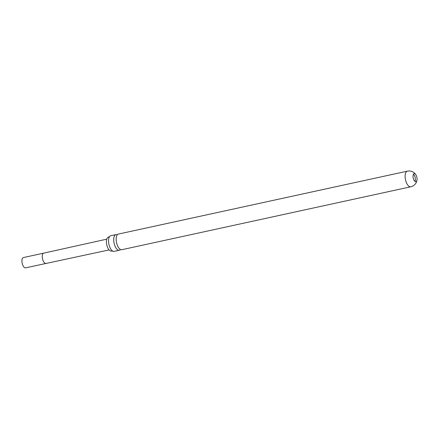 <?xml version="1.0" encoding="UTF-8"?>
<svg xmlns="http://www.w3.org/2000/svg" width="439" height="439" viewBox="0 0 439 439"><rect width="100%" height="100%" fill="white"/><g stroke="black" fill="none" stroke-linecap="round" stroke-linejoin="round"><path stroke-width="0.66" d="M117.279 234.816A8.001 3.633 77.7 0 0 115.951 234.602A8.001 3.633 77.7 0 0 114.941 235.216A8.001 3.633 77.7 0 0 114.793 245.555A8.001 3.633 77.7 0 0 119.353 250.241A8.001 3.633 77.7 0 0 120.363 249.632A8.001 3.633 77.7 0 0 120.478 249.495M413.664 173.992A4.088 1.855 77.7 0 0 413.587 179.271A4.088 1.855 77.7 0 0 415.914 181.669A4.088 1.855 77.7 0 0 416.43 181.356A4.088 1.855 77.7 0 0 417.05 179.386A4.088 1.855 77.7 0 0 416.507 176.072A4.088 1.855 77.7 0 0 416.156 175.282A4.088 1.855 77.7 0 0 414.175 173.679A4.088 1.855 77.7 0 0 413.664 173.992M413.439 174.31A4.088 1.855 -102.3 0 1 414.833 176.44A4.088 1.855 -102.3 0 1 414.981 181.4M45.952 263.416A5.257 2.387 77.7 0 1 42.956 260.332A5.257 2.387 77.7 0 1 43.713 253.138A5.257 2.387 77.7 0 0 43.713 253.138L23.377 257.567A5.257 2.387 77.7 0 0 22.614 264.761A5.257 2.387 77.7 0 0 25.616 267.845L109.097 249.917M121.806 249.709A8.001 3.633 -102.3 0 1 117.246 245.022A8.001 3.633 -102.3 0 1 117.394 234.684A8.001 3.633 -102.3 0 1 118.404 234.069L407.354 171.155A8.001 3.633 -102.3 0 0 406.349 171.77A8.001 3.633 -102.3 0 0 406.196 182.108A8.001 3.633 -102.3 0 0 410.761 186.794L121.806 249.709M119.353 250.241L114.173 251.371A8.001 3.633 -102.3 0 1 112.861 251.168A8.001 3.633 -102.3 0 1 109.613 246.685A8.001 3.633 -102.3 0 1 109.662 236.462A8.001 3.633 -102.3 0 1 109.761 236.341A8.001 3.633 -102.3 0 1 110.771 235.732L115.951 234.602M109.662 236.462L108.417 237.153A7.117 3.232 77.7 0 0 107.517 237.697A7.117 3.232 77.7 0 0 107.045 245.862A7.117 3.232 77.7 0 0 111.44 251.059L112.861 251.168M43.713 253.138L106.754 239.167M410.761 186.794A8.001 8.001 0 0 0 417.05 179.386M416.156 175.282A8.001 8.001 0 0 0 407.354 171.155"/></g></svg>
